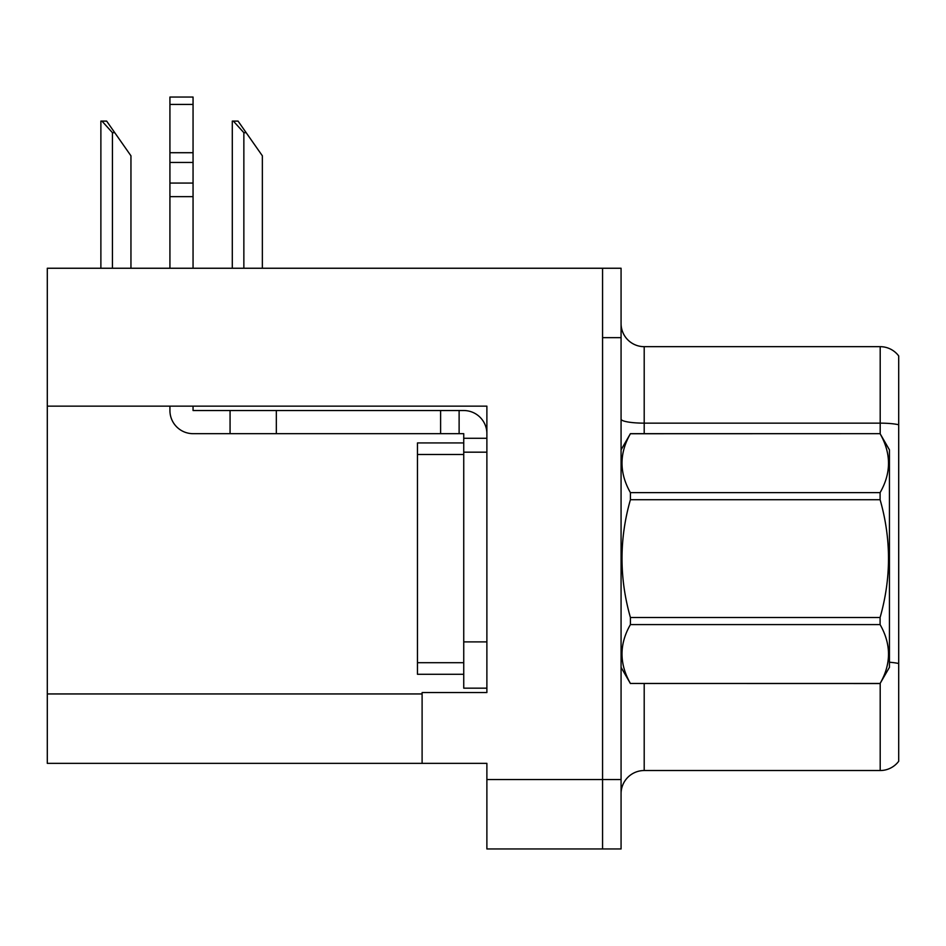<?xml version="1.0" encoding="UTF-8"?>
<svg xmlns="http://www.w3.org/2000/svg" width="946" height="946" viewBox="0 0 946 946"><rect width="100%" height="100%" fill="white"/><g stroke="black" fill="none" stroke-linecap="round" stroke-linejoin="round"><path stroke-width="1.42" d="M486.883 452.176L486.883 641.896L463.741 641.896L463.741 688.168L486.883 688.168L486.883 641.896L486.883 692.555L422.105 692.555L422.105 763.351L47.3 763.351L47.3 406.141L486.883 406.141L486.883 452.176L463.741 452.176L463.741 433.67L459.117 433.67L459.117 410.529L463.741 410.529A23.142 23.142 0 0 1 486.883 433.682M422.105 763.351L486.883 763.351L486.883 848.952L602.567 848.952L602.567 779.551L602.567 848.952L621.073 848.952L621.073 779.551L602.567 779.551L602.567 268.25L47.3 268.25L47.3 406.141M621.073 793.659A23.142 23.142 0 0 1 644.202 770.529L880.194 770.529L880.194 683.367M602.567 268.25L621.073 268.25L621.073 337.651L602.567 337.651L602.567 779.551L486.883 779.551M898.7 355.933A23.142 23.142 0 0 0 880.194 346.674A23.142 23.142 0 0 1 898.7 355.933L898.7 761.27A23.142 23.142 0 0 1 880.194 770.529M621.073 337.651L621.073 779.551M898.7 424.754L898.7 426.362L898.7 424.754A23.142 4.021 180 0 0 880.194 423.146L880.194 346.674L644.202 346.674A23.142 23.142 0 0 1 621.073 323.544A23.142 23.142 0 0 0 644.202 346.674L644.202 433.67M233.366 121.1L238.061 121.1L246.161 132.677L243.855 132.677L233.366 121.1L232.29 121.1L232.29 268.25M262.361 268.25L262.361 155.806L246.161 132.677M101.955 121.1L106.65 121.1L114.75 132.677L112.444 132.677L101.955 121.1L100.879 121.1L100.879 268.25M130.95 268.25L130.95 155.806L114.75 132.677M169.925 406.141L169.925 410.529A23.142 23.142 0 0 0 193.055 433.67L230.067 433.67L230.067 410.529L459.117 410.529M486.883 438.294L463.741 438.294M463.741 641.896L463.741 442.929L417.47 442.929L417.47 674.285L463.741 674.285M463.741 688.168L486.883 688.168M230.067 433.67L440.611 433.67L440.611 410.529M459.117 433.67L440.611 433.67M193.055 406.141L193.055 410.529L230.067 410.529M169.925 268.25L169.925 196.638L193.055 196.638L193.055 268.25M193.055 104.427L169.925 104.427L169.925 97.048L193.055 97.048L193.055 196.638M169.925 196.638L169.925 183.063L193.055 183.063M193.055 162.452L169.925 162.452L169.925 104.427M169.925 162.452L169.925 183.063M193.055 152.708L169.925 152.708M621.073 449.858L630.414 433.67L880.099 433.67L889.441 449.858L889.441 667.344L880.099 683.473C891.298 663.926 891.298 644.297 880.099 624.585L630.414 624.585C619.216 644.131 619.216 663.761 630.414 683.473L880.099 683.532M880.099 433.67L630.414 433.741C619.216 453.288 619.216 472.917 630.414 492.63L630.414 499.713C619.216 538.877 619.216 578.136 630.414 617.49L630.414 624.585M630.414 492.63L880.099 492.63C891.298 473.071 891.298 453.441 880.099 433.741M880.099 492.63L880.099 499.713L630.414 499.713M630.414 617.49L880.099 617.49C891.298 578.136 891.298 538.877 880.099 499.713M880.099 617.49L880.099 624.585M621.073 667.344L630.414 683.532M630.414 683.473L880.099 683.473M47.3 693.95L422.105 693.95M644.202 683.532L644.202 770.529M880.194 433.836L880.194 423.146L644.202 423.146A23.142 4.021 0 0 1 621.073 419.137M898.7 663.524A23.142 4.021 180 0 0 889.441 662.247M243.855 268.25L243.855 132.677M112.444 268.25L112.444 132.677M276.338 433.67L276.338 410.529M417.47 662.708L463.741 662.708M417.47 454.494L463.741 454.494"/></g></svg>
